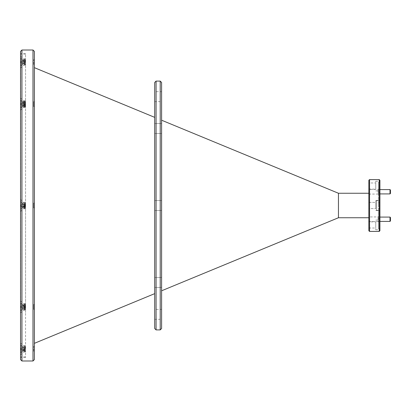<?xml version="1.0" encoding="UTF-8"?>
<svg xmlns="http://www.w3.org/2000/svg" width="411" height="411" viewBox="0 0 411 411"><rect width="100%" height="100%" fill="white"/><g stroke="black" fill="none" stroke-linecap="round" stroke-linejoin="round"><path stroke-width="0.31" stroke-dasharray="2.06 1.54" d="M34.37 106.521L33.676 106.521L33.676 101.681L33.676 106.521L33.676 101.681L33.676 106.521L34.37 106.521L34.37 101.681L33.676 101.681L34.37 101.681L34.37 106.521M34.37 309.319L33.676 309.319L33.676 304.479L33.676 309.319L33.676 304.479L33.676 309.319L34.37 309.319L34.37 304.479L33.676 304.479L34.37 304.479L34.37 309.319M34.37 207.92L33.676 207.92L33.676 203.08L33.676 207.92L33.676 203.08L33.676 207.92L34.37 207.92L34.37 203.08L33.676 203.08L34.37 203.08L34.37 207.92M34.37 64.522L34.37 59.682L34.37 64.522L33.676 64.522L33.676 59.682L33.676 64.522M34.37 59.682L33.676 59.682M34.37 351.318L34.37 346.478L34.37 351.318L33.676 351.318L33.676 346.478L33.676 351.318M34.37 346.478L33.676 346.478M378.531 217.085L378.531 221.406L378.531 217.085L379.913 217.085M378.531 221.406L379.913 221.406M378.531 224.935L378.531 220.101L378.531 228.819L379.913 228.819L379.913 208.387L378.531 208.387L379.913 208.387L379.913 229.775L379.913 228.819L378.531 228.819L378.531 208.387L378.531 224.935M375.767 224.935L375.767 229.775L375.767 224.935M378.531 205.5L378.531 200.66L378.531 202.613L379.913 202.613L379.913 205.5L379.913 202.613L378.531 202.613L378.531 200.66L378.531 218.457L378.531 205.5M375.767 205.5L375.767 200.66L375.767 205.5M378.531 186.065L378.531 182.181L379.913 182.181L379.913 181.225L379.913 182.181L378.531 182.181L378.531 190.899L378.531 186.065M375.767 186.065L375.767 181.225L375.767 186.065M378.531 193.915L378.531 189.594L378.531 193.915L379.913 193.915M378.531 189.594L379.913 189.594M379.913 230.725L379.913 180.275M368.852 189.44L368.852 194.069L368.852 189.44L378.079 189.44L378.531 188.993L378.531 194.521L378.531 188.993M368.852 194.069L378.079 194.069L378.079 189.44L378.079 194.069L378.531 194.521M368.852 216.931L368.852 221.56L368.852 216.931L378.079 216.931L378.531 216.479L378.531 222.007L378.531 216.479M368.852 221.56L378.079 221.56L378.079 216.931L378.079 221.56L378.531 222.007M379.219 179.586L379.219 231.414M369.546 231.414L369.546 179.586M368.852 221.863L368.852 228.013L368.852 221.863L375.767 221.863L375.767 228.013L375.767 221.863M368.852 228.013L375.767 228.013M368.852 202.423L375.767 202.423L375.767 208.577L375.767 202.423L375.767 208.577L375.767 202.423L368.852 202.423L368.852 208.577L375.767 208.577L368.852 208.577L368.852 202.423M368.852 182.987L368.852 189.137L368.852 182.987L375.767 182.987L375.767 189.137L375.767 182.987M368.852 189.137L375.767 189.137M368.852 180.275L368.852 230.725M20.55 51.39L20.55 359.61M21.932 360.992L21.932 50.008M34.37 359.61L34.37 51.39M32.988 50.008L32.988 360.992M154.69 82.488L154.69 328.512M156.072 329.894L156.072 81.106M161.6 328.512L161.6 82.488M160.218 81.106L160.218 329.894M154.69 200.522L161.6 200.522L161.6 210.478L161.6 200.522L161.6 210.478L161.6 200.522L154.69 200.522L154.69 210.478L161.6 210.478L154.69 210.478L154.69 200.522M154.69 123.557L161.6 123.557L161.6 133.508L161.6 123.557L161.6 133.508L161.6 123.557L154.69 123.557L154.69 133.508L161.6 133.508L154.69 133.508L154.69 123.557M154.69 91.679L154.69 101.63L154.69 91.679L161.6 91.679L161.6 101.63L161.6 91.679M154.69 101.63L161.6 101.63M154.69 277.492L161.6 277.492L161.6 287.443L161.6 277.492L161.6 287.443L161.6 277.492L154.69 277.492L154.69 287.443L161.6 287.443L154.69 287.443L154.69 277.492M154.69 309.37L154.69 319.321L154.69 309.37L161.6 309.37L161.6 319.321L161.6 309.37M154.69 319.321L161.6 319.321M338.448 193.257L338.448 217.743M25.554 205.5L25.554 357.539L25.554 205.5M21.788 62.102L21.788 66.767L21.788 62.102M20.72 62.102L20.72 56.502L20.72 62.102M20.971 62.826L20.72 63.273L20.72 62.847L22.682 62.678L23.679 63.073L20.971 65.832L23.679 63.073L22.682 62.678L20.971 62.826L20.971 61.378L22.682 61.527L23.679 61.126L20.971 58.367L23.679 61.126L22.682 61.527L20.971 61.378L20.971 62.826L22.682 62.678L20.971 62.826M21.788 205.5L21.788 210.165L21.788 205.5M20.72 205.5L20.72 211.1L20.72 205.5M20.971 206.224L20.971 204.776L22.682 204.925L23.679 204.524L20.971 201.77L23.679 204.524L22.682 204.925L20.971 204.776L20.971 205.5L20.971 204.776L22.682 204.925L23.679 204.524L20.971 201.77L23.679 204.524L22.682 204.925L20.971 204.776L20.971 206.224L20.971 205.5L20.971 206.224L22.682 206.075L20.72 206.245L22.682 206.075L20.72 206.245L22.682 206.075L23.679 206.476L20.72 206.671L20.72 207.699L20.72 206.671L23.679 206.476L22.682 206.075L23.679 206.476L22.682 207.668L20.72 207.699L20.72 209.23L20.72 207.699L22.682 207.668L23.679 206.476L20.971 209.23L23.679 206.476L22.682 206.075L20.971 206.224M21.788 348.898L21.788 353.563L21.788 348.898M20.72 348.898L20.72 354.498L20.72 348.898M20.971 349.622L20.72 350.069L20.72 349.643L22.682 349.473L23.679 349.874L20.971 352.633L23.679 349.874L22.682 349.473L20.971 349.622L20.971 348.174L22.682 348.323L23.679 347.927L20.971 345.168L23.679 347.927L22.682 348.323L20.971 348.174L20.971 349.622L22.682 349.473L20.971 349.622M20.72 353.1L20.72 342.954L20.72 353.1M20.72 209.702L20.72 199.556L20.72 209.702M20.72 66.305L20.72 56.158L20.72 66.305M25.554 312.519L25.554 54.154L25.554 312.519M20.72 312.519L20.72 54.154L20.72 312.519M21.788 104.101L21.788 108.766L21.788 104.101M20.72 108.304L20.72 98.157L20.72 108.304M21.788 306.899L21.788 302.234L21.788 306.899M20.72 311.101L20.72 300.955L20.72 311.101M20.72 104.101L20.72 109.701L20.72 104.101M20.72 306.899L20.72 301.299L20.72 306.899M20.971 104.826L20.971 103.377L22.682 103.526L23.679 103.125L20.971 100.371L23.679 103.125L22.682 103.526L20.971 103.377L20.971 104.101L20.971 103.377L22.682 103.526L23.679 103.125L20.971 100.371L23.679 103.125L22.682 103.526L20.971 103.377L20.971 104.826L20.971 104.101L20.971 104.826L22.682 104.677L23.679 105.077L20.971 107.831L23.679 105.077L22.682 104.677L20.971 104.826L22.682 104.677L23.679 105.077L20.971 107.831L23.679 105.077L22.682 104.677L20.971 104.826M20.971 307.623L20.971 306.174L22.682 306.323L23.679 305.923L20.971 303.169L23.679 305.923L22.682 306.323L20.971 306.174L20.971 306.899L20.971 306.174L22.682 306.323L23.679 305.923L20.971 303.169L23.679 305.923L22.682 306.323L20.971 306.174L20.971 307.623L20.971 306.899L20.971 307.623L22.682 307.474L23.679 307.875L20.971 310.629L23.679 307.875L22.682 307.474L20.971 307.623L22.682 307.474L23.679 307.875L20.971 310.629L23.679 307.875L22.682 307.474L20.971 307.623M20.971 204.776L22.682 204.925L20.971 204.776M22.682 203.332L20.72 203.301L22.682 203.332M23.679 204.524L20.72 204.329L23.679 204.524M22.682 106.269L20.72 106.305L20.72 107.831L20.72 105.273L20.72 107.831L20.72 106.305L22.682 106.269M23.679 105.077L20.72 105.273L23.679 105.077M20.971 103.377L22.682 103.526L20.971 103.377M23.679 103.125L20.72 102.93L23.679 103.125M22.682 101.933L20.72 101.902L22.682 101.933M22.682 309.067L20.72 309.098L20.72 310.629L20.72 308.07L20.72 310.629L20.72 309.098L22.682 309.067M23.679 307.875L20.72 308.07L23.679 307.875M20.971 306.174L22.682 306.323L20.971 306.174M23.679 305.923L20.72 305.727L23.679 305.923M22.682 304.731L20.72 304.695L22.682 304.731M22.682 351.066L20.72 351.102L20.72 350.069L20.72 352.633L20.72 351.102L22.682 351.066M23.679 349.874L20.72 350.069L23.679 349.874M20.971 348.174L22.682 348.323L20.971 348.174M23.679 347.927L20.72 347.727L23.679 347.927M22.682 346.73L20.72 346.699L22.682 346.73M22.682 207.668L20.72 207.699L22.682 207.668M23.679 206.476L20.72 206.671L23.679 206.476M22.682 206.075L20.72 206.245L22.682 206.075M22.682 64.27L20.72 64.301L20.72 63.273L20.72 65.832L20.72 64.301L22.682 64.27M23.679 63.073L20.72 63.273L23.679 63.073M20.971 61.378L22.682 61.527L20.971 61.378M23.679 61.126L20.72 60.931L23.679 61.126M22.682 59.934L20.72 59.898L22.682 59.934M34.37 205.5L34.37 67.661L34.37 205.5M20.55 205.5L20.55 357.539L20.55 205.5M154.69 205.5L154.69 117.356L154.69 205.5M379.913 205.5L379.913 192.543L379.913 205.5M379.913 182.181L379.913 202.613L379.913 182.181M378.531 202.613L378.531 182.181L378.531 202.613M379.913 210.612L379.913 200.388L379.913 210.612L376.455 210.612L376.455 200.388L376.455 210.612L379.913 210.612M379.913 200.388L376.455 200.388L379.913 200.388M390.45 193.483L390.45 190.031M390.018 189.594L390.018 193.915M378.531 208.387L378.531 210.34L378.531 208.387M390.45 220.969L390.45 217.517M390.018 217.085L390.018 221.406M23.34 304.551L23.34 310.218L23.34 304.551M25.554 304.551L25.554 310.218L25.554 304.551M23.74 306.899L23.74 303.924L23.74 306.899M25.554 304.289L24.886 309.868L24.264 303.924L24.244 309.868L24.244 303.924L23.34 303.58L25.554 303.58L23.34 303.58L24.264 303.924L24.244 309.868L24.244 305.075L24.639 304.325L25.076 305.727L25.076 304.803L24.639 304.325L25.076 305.727L25.076 304.803L24.855 306.899C24.711 310.202 24.578 310.202 24.455 306.899C24.578 310.202 24.711 310.202 24.855 306.899C24.711 310.202 24.578 310.202 24.455 306.899C24.578 310.202 24.711 310.202 24.855 306.899L25.076 304.803L24.639 304.325L24.244 305.075L24.419 303.924L24.886 309.868L24.264 303.924L25.04 309.868L25.554 304.289L25.554 308.954L25.554 303.924L25.554 308.954L25.076 304.803L25.554 308.774L25.477 303.95L25.03 304.746L25.503 303.924L24.886 309.868L25.554 304.289M25.554 308.954L25.061 309.848L25.554 308.954L25.076 305.727L25.554 308.954M25.554 101.496L24.886 107.076L24.244 101.132L24.244 107.076L24.244 101.132L23.74 101.132L23.74 107.076L23.74 101.132L23.74 107.076L23.74 101.132L23.34 100.782L23.34 107.42L23.34 100.782L23.34 107.42L23.34 100.782L25.554 100.782L25.554 107.42L25.554 100.782L25.554 107.42L25.554 100.782L23.34 100.782L24.244 101.132L24.244 107.076L24.244 102.277L24.639 101.527L25.076 102.935L25.076 102.005L24.639 101.527L25.076 102.935L25.076 102.005L24.855 104.101C24.711 107.405 24.578 107.405 24.455 104.101C24.578 107.405 24.711 107.405 24.855 104.101C24.711 107.405 24.578 107.405 24.455 104.101C24.578 107.405 24.711 107.405 24.855 104.101L25.076 102.005L24.639 101.527L24.244 102.277L24.419 101.132L24.886 107.076L24.264 101.132L25.04 107.076L25.554 101.496L25.554 106.161L25.554 101.132L25.554 106.161L25.076 102.005L25.554 105.976L25.477 101.152L25.03 101.949L25.503 101.132L24.886 107.076L25.554 101.496M25.554 106.161L25.061 107.05L25.554 106.161L25.076 102.935L25.554 106.161M23.74 205.5L23.74 208.469L23.74 205.5M23.34 207.848L23.34 202.181L23.34 207.848M24.244 205.5L24.244 208.469L24.244 202.531L23.34 202.181L23.34 205.5L23.34 202.181L25.554 202.181L25.554 208.819L25.554 202.181L25.554 208.819L25.554 202.181L23.34 202.181L24.244 202.531L24.244 208.469L24.244 203.676L24.639 202.926L25.076 204.334L25.076 203.404L24.639 202.926L25.076 204.334L25.076 203.404L24.855 205.5C24.711 208.803 24.578 208.803 24.455 205.5L24.264 202.531L24.244 205.5M25.554 202.895L24.886 208.469L24.264 202.531L24.244 203.676L24.639 202.926L25.076 203.404L24.855 205.5C24.711 208.803 24.578 208.803 24.455 205.5L24.264 202.531L24.886 208.469L25.194 205.5L24.886 208.469L24.419 202.531L25.061 208.449L25.554 202.531L25.554 207.637L25.061 208.449L25.554 207.555L25.076 204.334L25.554 207.555L25.554 202.895M25.503 202.531L25.03 203.347L25.503 202.531L25.194 205.5L25.554 202.531L25.554 207.555L25.076 203.404L25.554 207.375L25.503 202.531M23.74 62.102L23.74 59.127L23.74 62.102M23.34 64.445L23.34 62.102L23.34 64.445M25.554 59.492L25.554 64.157L25.554 59.127L25.04 65.072L24.419 59.127L24.244 65.072L24.244 59.127L24.455 62.102C24.578 65.406 24.711 65.406 24.855 62.102C24.711 65.406 24.578 65.406 24.455 62.102M25.076 60.931L25.554 64.157L24.886 65.072L25.503 59.127L25.05 59.939L24.639 59.528L25.076 60.931L25.05 59.939M25.554 65.416L25.554 58.783L25.554 65.416L23.34 65.416L24.634 64.655L24.886 65.072L24.264 59.127L24.711 59.621M25.554 64.157L25.076 60.006L24.855 62.102M24.244 60.278L24.639 59.528M23.34 62.102L23.34 58.783L23.34 62.102M25.554 58.783L23.34 58.783L24.264 59.127M24.855 205.5C24.711 208.803 24.578 208.803 24.455 205.5C24.578 208.803 24.711 208.803 24.855 205.5M23.74 348.898L23.74 351.873L23.74 348.898M23.34 351.246L23.34 348.898L23.34 351.246M25.554 346.293L25.554 350.958L25.554 345.928L25.04 351.873L24.419 345.928L24.244 351.873L24.244 345.928L24.455 348.898C24.578 352.201 24.711 352.201 24.855 348.898C24.711 352.201 24.578 352.201 24.455 348.898M25.076 347.732L25.554 350.958L24.886 351.873L25.503 345.928L25.03 346.745L24.639 346.324L25.076 347.732L25.05 346.735M25.554 352.217L25.554 345.584L25.554 352.217L23.34 352.217L24.634 351.451L24.886 351.873L24.264 345.928L24.711 346.422M25.554 350.958L25.076 346.802L24.855 348.898M24.244 347.079L24.639 346.324M23.34 348.898L23.34 345.584L23.34 348.898M25.554 345.584L23.34 345.584L24.264 345.928M375.767 220.101L378.531 220.101M375.767 200.66L378.531 200.66L375.767 200.66M375.767 181.225L379.913 181.225M378.531 218.457L379.913 218.457M25.554 53.461L20.55 53.461M20.72 68.046L21.788 66.767L20.72 67.697M20.72 65.832L25.261 62.102L20.72 58.367M21.788 210.165L20.72 211.444L21.788 210.165M25.261 205.5L20.72 201.77L25.261 205.5L20.72 209.23L25.261 205.5M20.72 354.842L21.788 353.563L20.72 354.498M20.72 352.633L25.261 348.898L20.72 345.168M20.72 343.303L21.788 344.233L20.72 342.954M21.788 200.835L20.72 199.556L21.788 200.835M20.72 56.502L21.788 57.437L20.72 56.158M25.554 356.846L20.72 356.846M21.788 99.436L20.72 98.157L21.788 99.436M21.788 302.234L20.72 300.955L21.788 302.234M21.788 108.766L20.72 110.045L21.788 108.766M21.788 311.564L20.72 312.843L21.788 311.564M25.261 104.101L20.72 100.371L25.261 104.101L20.72 107.831L25.261 104.101M25.261 306.899L20.72 303.169L25.261 306.899L20.72 310.629L25.261 306.899M25.554 54.154L20.72 54.154M25.554 357.539L20.55 357.539M378.531 192.543L379.913 192.543M375.767 210.34L378.531 210.34L375.767 210.34M375.767 190.899L378.531 190.899M375.767 229.775L379.913 229.775M23.74 309.868L23.34 310.218L25.554 310.218L23.34 310.218L24.244 309.868L23.74 309.868M24.655 309.457L24.244 309.868L24.655 309.457M24.711 304.417L24.444 303.95L24.711 304.417M24.655 106.66L23.34 107.42L25.554 107.42L23.34 107.42L24.655 106.66M24.711 101.625L24.444 101.152L24.711 101.625M23.74 208.469L23.34 208.819L25.554 208.819L23.34 208.819L24.244 208.469L23.74 208.469M24.655 208.058L24.244 208.469L24.655 208.058M24.711 203.019L24.444 202.551L24.711 203.019"/><path stroke-width="0.62" d="M379.913 221.406L390.018 221.406L390.018 217.085L379.913 217.085M390.018 217.085L390.45 217.517L390.45 220.969L390.018 221.406M379.913 193.915L390.018 193.915L390.018 189.594L379.913 189.594M390.018 189.594L390.45 190.031L390.45 193.483L390.018 193.915M379.219 231.414L379.219 179.586L369.546 179.586L369.546 231.414L379.219 231.414L379.913 230.725L379.913 180.275L379.219 179.586M369.546 231.414L368.852 230.725L368.852 180.275L369.546 179.586M20.55 359.61L20.55 51.39L21.932 50.008L21.932 360.992L20.55 359.61M32.988 50.008L34.37 51.39L34.37 359.61L32.988 360.992L32.988 50.008L21.932 50.008M154.69 328.512L154.69 82.488L156.072 81.106L156.072 329.894L154.69 328.512M160.218 81.106L161.6 82.488L161.6 328.512L160.218 329.894L160.218 81.106L156.072 81.106M368.852 217.743L338.448 217.743L338.448 193.257L161.6 120.212M154.69 293.644L34.37 343.339M160.218 329.894L156.072 329.894M338.448 217.743L161.6 290.788M32.988 360.992L21.932 360.992M368.852 193.257L338.448 193.257M154.69 117.356L34.37 67.661"/></g></svg>
